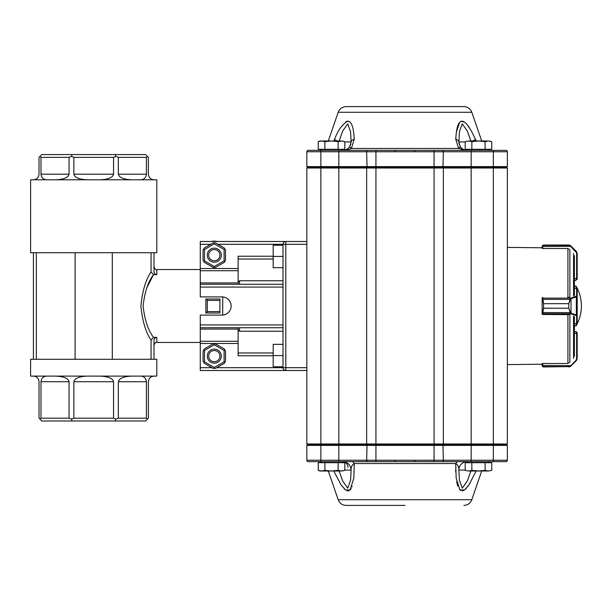 <?xml version="1.0" encoding="UTF-8"?>
<svg xmlns="http://www.w3.org/2000/svg" width="612" height="612" viewBox="0 0 612 612"><rect width="100%" height="100%" fill="white"/><g stroke="black" fill="none" stroke-linecap="round" stroke-linejoin="round"><path stroke-width="0.92" d="M283.004 344.342L273.189 344.342L283.004 344.372L283.004 355.58L273.189 355.58L273.189 344.372M151.057 359.282L151.057 340.096C145.794 332.438 142.405 321.086 140.905 306.038C142.374 291.006 145.755 279.63 151.057 271.904L153.535 274.643C148.173 281.535 144.692 291.97 143.101 305.946C144.661 319.938 148.135 330.404 153.535 337.357L156.802 337.357C155.02 337.648 154.086 338.719 153.995 340.578L153.995 359.282L156.802 359.282L156.802 376.112L30.6 376.112L30.6 359.282L153.995 359.282M75.1 252.718L156.802 252.718L156.802 179.798L30.6 179.798L30.6 252.718L75.1 252.718L75.1 359.282M151.057 271.904L151.057 252.718M200.269 269.54L156.802 269.54L156.802 274.643L153.535 274.643L146.911 287.632M156.802 274.643C155.02 274.352 154.086 273.281 153.995 271.422L153.995 252.718M36.345 359.282L36.345 252.718M112.302 252.718L112.302 359.282M33.408 252.718L33.408 359.282M153.535 337.357L151.057 340.096M222.707 315.088L222.707 296.912M219.899 311.607L219.899 313.007L205.877 313.007L205.877 298.993L219.899 298.993L219.899 300.393L207.284 300.393L207.284 311.607L219.899 311.607L219.899 300.393M207.284 300.393L205.877 298.993M205.877 313.007L207.284 311.607M33.408 179.798C36.804 179.461 38.671 177.587 39.015 174.19L39.015 157.361L41.815 154.561L145.587 154.561L148.387 157.361L148.387 174.19C148.724 177.587 150.598 179.461 153.995 179.798M40.002 156.374L40.996 157.361L40.996 174.19C41.333 177.587 43.207 179.461 46.604 179.798M55.524 179.798C63.732 179.461 68.246 177.587 69.064 174.19L69.064 157.361L40.996 157.361M69.064 157.361L71.459 156.374L72.208 154.561M71.459 156.374L73.853 157.361L73.853 174.19C74.672 177.587 79.185 179.461 87.394 179.798M100.008 179.798C108.217 179.461 112.73 177.587 113.549 174.19L113.549 157.361L73.853 157.361M113.549 157.361L115.943 156.374L115.194 154.561M115.943 156.374L118.338 157.361L118.338 174.19C119.156 177.587 123.67 179.461 131.878 179.798M140.798 179.798C144.195 179.461 146.069 177.587 146.406 174.19L146.406 157.361L118.338 157.361M146.406 157.361L147.4 156.374M140.798 376.112C144.195 376.449 146.069 378.323 146.406 381.72L118.338 381.72L118.338 418.18L146.406 418.18L146.406 381.72M153.995 376.112C150.598 376.449 148.724 378.323 148.387 381.72L148.387 418.18L147.4 419.174L146.406 418.18M118.338 418.18L115.943 419.174L113.549 418.18L113.549 381.72L73.853 381.72L73.853 418.18L71.459 419.174L72.208 420.987L145.587 420.987L147.4 419.174M72.208 420.987L41.815 420.987L39.015 418.18L39.015 381.72C38.671 378.323 36.804 376.449 33.408 376.112M115.194 420.987L115.943 419.174M73.853 418.18L113.549 418.18M71.459 419.174L69.064 418.18L69.064 381.72L40.996 381.72L40.996 418.18L69.064 418.18M40.996 418.18L40.002 419.174M100.008 376.112C108.217 376.449 112.73 378.323 113.549 381.72M118.338 381.72C119.156 378.323 123.67 376.449 131.878 376.112M55.524 376.112C63.732 376.449 68.246 378.323 69.064 381.72M73.853 381.72C74.672 378.323 79.185 376.449 87.394 376.112M40.996 381.72C41.333 378.323 43.207 376.449 46.604 376.112M273.189 355.779L238.129 355.779L238.129 341.289L200.269 341.289L200.269 315.111L222.003 315.111A9.111 9.111 0 0 0 231.122 306A9.111 9.111 0 0 0 222.003 296.889L200.269 296.889L200.269 268.507L238.129 268.507L238.129 256.221L273.189 256.221M211.882 367.697L200.269 367.697L200.269 341.289M238.129 327.734L238.129 341.289M200.269 367.697L200.269 370.505L285.804 370.505L285.804 367.697L283.004 367.697A2.808 2.808 0 0 0 285.804 370.505L306.841 370.505L306.841 443.983L507.363 443.983L506.522 444.825M506.522 167.175L507.363 168.017L306.841 168.017L306.841 241.495L200.269 241.495L200.269 268.507M283.004 327.734L200.269 327.734M283.004 284.266L200.269 284.266M306.841 168.017L307.683 167.175L306.841 168.017L306.841 443.983L307.683 444.825M306.841 244.303L285.804 244.303L285.804 241.495A2.808 2.808 0 0 0 283.004 244.303C283.172 242.604 284.106 241.663 285.804 241.495A2.808 2.808 0 0 0 283.004 244.303L283.004 367.697L216.702 367.697M238.129 284.266L238.129 270.711L200.269 270.711M238.129 259.021L273.189 259.021M238.129 268.507L238.129 270.711M273.189 352.979L238.129 352.979M238.129 329.837L239.537 331.237L239.537 327.734M239.537 284.266L239.537 280.763L283.004 280.763M339.125 471.011L342.674 481.047L347.769 488.131L350.584 480.168L351.135 470.062C350.906 467.208 351.969 465.036 354.325 463.536L352.627 461.647L375.936 461.647L308.241 461.647A1.4 1.4 0 0 1 306.841 460.247L306.841 445.383L307.4 444.825L471.163 444.825L471.163 166.617L507.363 166.617L507.363 151.753L507.363 166.617L506.797 167.175L307.4 167.175L306.841 166.617L306.841 151.753L306.841 166.617L471.163 166.617L471.163 150.353L505.956 150.353A1.4 1.4 0 0 1 507.363 151.753L306.841 151.753A1.4 1.4 0 0 1 308.241 150.353L471.163 150.353L468.203 150.353L467.14 149.29M489.807 462.71L488.751 461.647L468.203 461.647L467.14 462.71M404.999 106.603L463.858 106.603C467.721 106.802 470.368 108.691 471.814 112.279L338.184 112.279C339.629 108.691 342.276 106.802 346.14 106.603L404.999 106.603M507.363 460.247A1.4 1.4 0 0 1 505.956 461.647L414.882 461.647L414.882 460.247L507.363 460.247L507.363 445.383L434.061 445.383L434.061 150.353L467.331 150.353L458.595 148.464L455.764 139.199C456.292 131.94 456.927 122.125 462.068 121.107C467.56 122.132 471.837 131.955 475.394 139.199L476.151 140.99L475.394 139.199A8.415 1.354 -24 0 1 472.9 140.99M470.368 129.392L467.591 125.2M465.021 122.423L461.463 121.176M461.066 121.298L460.239 121.78M459.589 122.423L456.391 132.184M456.307 132.835L456.139 134.212M455.886 137.073L455.749 139.651M350.561 122.614L349.834 121.849M349.138 121.39L347.585 121.13M346.629 121.39L345.826 121.803M333.846 140.99L334.443 139.559M337.097 140.99A8.415 1.354 -156 0 1 334.603 139.199C338.076 130.05 342.521 124.014 347.93 121.107C353.078 122.132 353.705 131.955 354.233 139.199L351.403 148.464C348.855 149.649 345.948 150.277 342.666 150.353C345.619 150.3 347.983 149.037 349.758 146.566L350.89 144.027M404.999 505.397L346.14 505.397C342.276 505.198 339.629 503.309 338.184 499.721L471.814 499.721C470.368 503.309 467.721 505.198 463.858 505.397M342.858 462.71L341.794 461.647L457.371 461.647L434.061 461.647L434.061 445.383L306.841 445.383M476.205 471.011L468.891 484.972L464.562 489.929L459.979 489.983L456.185 478.209L455.672 463.536L457.371 461.647L467.27 461.647A8.415 8.407 90 0 0 458.862 470.062L459.421 480.206L462.267 488.139L467.339 481.001L470.865 471.011M465.212 470.062L458.862 470.062C459.077 467.186 458.013 465.013 455.672 463.536L354.325 463.536L353.805 478.209L350.087 489.914L345.535 489.998L341.167 485.071L334.03 471.546M344.304 488.973L344.717 489.363M347.012 490.748L347.991 490.893M348.297 490.87L349.192 490.587M350.301 489.699L351.158 488.483M351.938 486.823L352.13 486.303M455.657 469.901L455.726 471.974M456.697 481.69L457.042 483.411M457.302 484.474L457.784 486.058M459.467 489.424L460.584 490.457M462.068 490.893L463.697 490.457M465.197 489.432L466.137 488.529M467.713 486.639L468.157 486.035M469.152 484.574L469.924 483.342M470.865 140.99L467.339 130.999L462.221 123.869L459.413 131.81L458.862 141.938L460.239 146.566A8.415 0.941 146.7 0 1 460.255 146.582A8.415 0.941 146.7 0 1 458.595 148.464L458.61 148.464M461.004 149.389L462.848 149.871M471.163 461.647L471.163 444.825L493.341 444.825L493.341 150.353L492.775 150.353M306.841 460.247A1.4 1.4 0 0 0 308.241 461.647A1.4 1.4 0 0 1 306.841 460.247L375.936 460.247L375.936 150.353L341.794 150.353L342.858 149.29M507.363 168.017L507.363 443.983M493.341 461.647L493.341 444.825L506.797 444.825L507.363 445.383M344.786 470.062L351.135 470.062C350.63 464.959 347.83 462.152 342.728 461.647M458.204 466.336L458.105 465.939M395.115 461.647L395.115 460.247L414.882 460.247M307.4 167.175L306.841 166.617M507.363 166.617L506.797 167.175M458.595 148.464L351.403 148.464A8.415 0.941 33.3 0 1 349.743 146.582A8.415 0.941 33.3 0 0 349.743 146.582L351.135 141.938L350.584 131.832L347.792 123.876L342.666 130.976L339.125 140.99M414.882 151.753L414.882 150.353M395.115 151.753L395.115 150.353M306.841 151.753A1.4 1.4 0 0 1 308.241 150.353A1.4 1.4 0 0 0 306.841 151.753M458.969 143.369L458.862 141.938A8.415 3.634 -178.9 0 0 455.764 139.199M344.786 141.938L351.135 141.938A8.415 3.634 -1.1 0 1 354.233 139.199M460.239 146.566C462.006 149.037 464.37 150.3 467.331 150.353C464.263 150.376 461.899 149.121 460.255 146.582L458.977 143.415M471.844 470.368L468.532 471.011L465.212 470.368L468.532 471.011L478.477 471.011L471.844 470.368L471.844 462.71L485.109 462.71L485.109 470.368L478.477 471.011L488.422 471.011L485.109 470.368M468.532 471.011L465.212 470.368L465.212 462.71L471.844 462.71M491.734 470.368L488.422 471.011L491.734 470.368L491.734 462.71L485.109 462.71M324.888 470.368L321.575 471.011L318.263 470.368L318.263 462.71L324.888 462.71L324.888 470.368L331.52 471.011L341.465 471.011L338.153 470.368L331.52 471.011L320.038 471.011L318.263 470.368M324.888 462.71L338.153 462.71L338.153 470.368M342.797 470.903L344.786 470.368L341.465 471.011L344.786 470.368L344.786 462.71L338.153 462.71M471.844 141.632L468.532 140.99L465.212 141.632L468.532 140.99L478.477 140.99L471.844 141.632L471.844 149.29L485.109 149.29L485.109 141.632L478.477 140.99L488.422 140.99L485.109 141.632M471.844 149.29L465.212 149.29L465.212 141.632L468.532 140.99M490.549 141.265L488.422 140.99L491.734 141.632L491.734 149.29L485.109 149.29M324.888 141.632L321.575 140.99L318.263 141.632L318.263 149.29L324.888 149.29L324.888 141.632L331.52 140.99L341.465 140.99L338.153 141.632L331.52 140.99L320.038 140.99L318.263 141.632L320.038 140.99M324.888 149.29L338.153 149.29L338.153 141.632M342.797 141.097L344.786 141.632L341.465 140.99L344.786 141.632L344.786 149.29L338.153 149.29M574.393 286.087L576.068 286.087L576.068 288.283M576.068 323.756L576.068 325.913A39.864 39.864 0 0 0 576.068 286.087M570.369 298.319L570.767 298.771L568.778 303.682L570.369 298.319L576.634 296.001L576.596 288.344M576.596 323.694L574.393 323.694M569.007 297.271L567.615 297.447M542.699 297.447L543.54 303.659L542.14 297.983A0.558 0.535 180 0 1 542.324 297.585A0.558 0.558 0 0 0 542.14 297.983M570.216 312.541L568.778 308.234L570.767 313.13L570.369 313.581L569.933 312.602L542.882 312.602L542.699 314.461L569.007 314.637M543.54 308.234L542.882 312.602L542.439 312.541L543.54 308.211L568.778 308.211L543.54 308.234L543.54 303.682L568.778 303.659L568.778 308.234M542.699 298.151A0.558 0.52 180 0 0 542.14 298.671L542.14 298.648A0.558 0.535 180 0 1 542.699 298.113L570.621 298.113A0.558 0.39 73.1 0 1 571.011 298.648L571.011 313.252A0.558 0.39 107.1 0 1 570.621 313.788L570.369 313.581M574.393 288.283L576.634 288.283A0.558 0.558 180 0 1 577.192 288.841L577.192 323.19A0.558 0.558 180 0 1 576.634 323.756L574.393 323.756M576.634 288.283L577.192 288.841L577.192 296.537L576.374 297.019L576.374 314.905L577.192 315.387L577.192 323.19L576.634 323.756M542.469 314.415A0.558 0.535 0 0 1 542.14 313.925L542.439 312.541M542.14 298.671L542.14 313.229A0.558 0.52 0 0 0 542.699 313.749M570.216 299.36L542.439 299.36M575.976 296.483A0.558 0.39 73.1 0 1 576.374 297.019L571.011 298.648M576.634 296.001A0.558 0.535 0 0 1 577.192 296.537M571.011 313.252L576.374 314.905A0.558 0.39 107.1 0 1 575.976 315.44L570.621 313.788L542.699 313.788A0.558 0.535 0 0 1 542.14 313.252M577.192 315.387A0.558 0.535 180 0 1 576.634 315.93L575.976 315.44M570.369 366.083L568.778 366.963L569.933 366.649L575.976 360.315L576.634 358.724L576.634 333.096L575.793 331.696L577.192 333.027L575.793 331.627L574.393 331.696M569.007 362.916L567.615 363.49L542.699 363.49L542.882 366.649L543.54 366.963L542.439 366.435L542.14 363.605L542.14 365.471M576.634 333.096L577.192 333.096L577.192 358.563L577.192 333.027L576.603 331.888M576.634 358.724L577.192 358.563L576.374 360.545L570.767 366.152L570.621 365.662L542.14 365.502M542.27 366.167L542.446 366.443A0.558 0.558 141 0 0 542.882 366.649L569.933 366.649A0.558 0.551 59.6 0 0 570.216 366.573L543.54 366.963M542.699 365.777L542.14 365.571M543.334 366.948L542.446 366.443A0.558 0.558 141 0 1 542.439 366.435M570.216 366.573L570.759 366.152M575.976 360.315L576.711 360.131M574.393 280.304L575.793 280.373L574.393 280.373L575.793 280.373L577.192 278.973L575.793 280.304L576.634 278.491L574.393 278.491M568.999 245.052L570.216 245.427A0.558 0.551 120.4 0 0 569.933 245.351L568.778 245.037L570.369 245.917L569.933 245.351L542.882 245.351L542.699 248.51L567.615 248.51L569.007 249.084M542.699 248.395L542.14 248.395L542.14 246.429L542.882 245.351A0.558 0.558 39 0 0 542.446 245.557L542.14 246.384M570.216 245.427L571.011 246.1L570.369 245.917M577.17 279.217L577.192 278.728M577.192 253.475L577.192 278.904L576.634 278.904M542.699 246.223L542.14 246.529M570.759 245.848L576.374 251.456L577.192 253.437L570.621 246.338L542.14 246.498M542.439 245.565A0.558 0.558 39 0 1 542.446 245.557L543.334 245.052M543.54 245.037L568.778 245.037M576.711 251.869L575.976 251.685M542.14 364.216L507.363 364.614L507.363 247.386L542.14 247.783L542.14 248.395M542.699 363.605L542.14 363.605M542.14 313.925A0.558 0.558 0 0 0 542.423 314.415L542.699 314.415M574.393 356.306L574.393 316.656M574.393 295.344L574.393 255.694M283.004 245.228L273.189 245.228L273.189 256.443L283.004 256.443L283.004 245.228M283.004 256.443L283.004 267.658L273.189 267.658L273.189 256.443M283.004 355.58L283.004 366.795L273.189 366.795L273.189 355.58M214.292 363.145A7.007 7.007 0 0 0 220.366 352.634A7.007 7.007 0 0 0 208.225 352.634A7.007 7.007 0 0 0 214.292 363.145M214.292 361.746A5.607 5.607 0 0 0 219.15 353.331A5.607 5.607 0 0 0 209.434 353.331A5.607 5.607 0 0 0 214.292 361.746M217.382 241.495A14.022 14.022 0 0 0 211.209 241.495M214.292 262.188A7.007 7.007 0 0 0 220.366 251.67A7.007 7.007 0 0 0 208.225 251.67A7.007 7.007 0 0 0 214.292 262.188M214.292 260.781A5.607 5.607 0 0 0 219.15 252.373A5.607 5.607 0 0 0 209.434 252.373A5.607 5.607 0 0 0 214.292 260.781M224.298 363.314L215.508 368.386L213.075 368.386L204.293 363.314L203.077 361.21L203.077 351.058L204.293 348.962L213.075 343.883L215.508 343.883L224.298 348.962L225.514 351.058L225.514 361.21L224.298 363.314M214.292 367.468L224.107 361.807L224.107 350.469L214.292 344.801L204.477 350.469L204.477 361.807L214.292 367.468L214.292 368.386M204.477 361.807L203.681 362.266M204.477 350.469L203.681 350.01M214.292 344.801L214.292 343.883M224.107 350.469L224.902 350.01M224.902 362.266L224.107 361.807M214.292 243.844L214.292 242.926L215.508 242.926L224.298 247.998L225.514 250.101L225.514 260.253L224.902 261.301L224.107 260.842L224.107 249.505L214.292 243.844L204.477 249.505L204.477 260.842L214.292 266.511L224.107 260.842M204.477 249.505L203.681 249.046L204.293 247.998L213.075 242.926L214.292 242.926M204.477 260.842L203.681 261.301L203.077 260.253L203.077 250.101L203.681 249.046M214.292 266.511L214.292 267.429L213.075 267.429L204.293 262.357L203.681 261.301M224.902 261.301L224.298 262.357L215.508 267.429L214.292 267.429M224.107 249.505L224.902 249.046M156.802 337.357L156.802 342.46C155.991 341.848 155.058 342.781 153.995 345.26M69.064 174.19L40.996 174.19M113.549 174.19L73.853 174.19M146.406 174.19L118.338 174.19M200.269 343.493L238.129 343.493M238.129 329.095L200.269 329.095M217.895 244.303L285.804 244.303L285.804 367.697L306.841 367.697M210.689 244.303L200.269 244.303M238.129 282.905L200.269 282.905M283.004 287.066L200.269 287.066M283.004 324.934L200.269 324.934M338.834 150.353L338.834 461.647M367.215 167.175L366.657 168.017L366.657 443.983L367.215 444.825M320.864 150.353L320.864 461.647M442.782 167.175L443.34 168.017L443.34 443.983L442.782 444.825M442.407 461.647A1.4 0.926 -90 0 0 443.34 460.247L442.966 444.825M375.936 461.647L375.936 460.247L395.115 460.247M367.59 461.647A1.4 0.926 -90 0 1 366.657 460.247L367.032 444.825M367.59 150.353A1.4 0.926 -90 0 0 366.657 151.753L367.032 167.175M442.407 150.353A1.4 0.926 -90 0 1 443.34 151.753L442.966 167.175M458.862 141.938L465.212 141.938M577.192 288.879A0.558 0.535 -0 0 0 576.634 288.344L574.393 288.344M577.192 323.151A0.558 0.535 180 0 1 576.634 323.694L576.634 315.93M568.778 303.659L543.54 303.682M577.192 333.341L574.393 333.509M576.634 333.027L576.634 333.441M577.192 278.659L576.634 278.491L576.634 253.276M573.566 296.009L573.566 253.536M573.566 358.464L573.566 315.991M569.871 362.48L569.871 314.415M569.871 297.585L569.871 249.52M567.921 297.44L567.921 248.686M567.921 363.314L567.921 314.469M200.269 342.46L156.802 342.46M156.802 269.54C155.991 270.152 155.058 269.219 153.995 266.74M239.537 331.237L283.004 331.237M238.129 282.163L239.537 280.763M321.246 150.353L320.183 149.29M488.751 150.353L489.807 149.29M321.246 461.647L320.183 462.71M338.184 112.279L328.292 140.99M471.814 112.279L481.705 140.99M471.814 499.721L481.705 471.011M338.184 499.721L328.292 471.011M347.983 467.254C347.654 463.85 345.78 461.983 342.376 461.647M349.743 146.582C348.098 149.121 345.734 150.376 342.666 150.353M574.393 325.913L576.068 325.913"/></g></svg>
